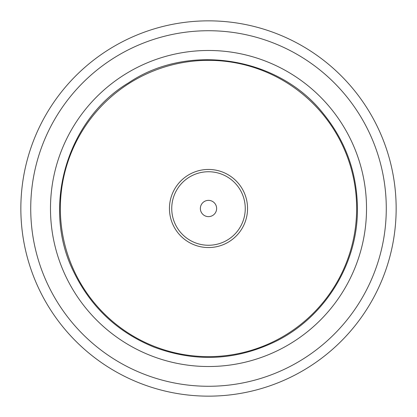 <?xml version="1.0" encoding="UTF-8"?>
<svg xmlns="http://www.w3.org/2000/svg" width="417" height="417" viewBox="0 0 417 417"><rect width="100%" height="100%" fill="white"/><g stroke="black" fill="none" stroke-linecap="round" stroke-linejoin="round"><path stroke-width="0.63" d="M30.728 208.5A177.772 177.772 0 0 0 297.389 362.456A177.772 177.772 0 0 0 297.389 54.544A177.772 177.772 0 0 0 30.728 208.5M366.522 208.5A158.022 158.022 0 0 1 129.489 345.349A158.022 158.022 0 0 1 129.489 71.651A158.022 158.022 0 0 1 366.522 208.5M20.85 208.5A187.65 187.65 0 0 1 302.325 45.99A187.65 187.65 0 0 1 302.325 371.01A187.65 187.65 0 0 1 20.85 208.5A187.65 187.65 0 0 1 302.325 45.99A187.65 187.65 0 0 1 302.325 371.01A187.65 187.65 0 0 1 20.85 208.5M247.552 208.5A39.052 39.052 0 0 1 188.974 242.319A39.052 39.052 0 0 1 188.974 174.681A39.052 39.052 0 0 1 247.552 208.5M356.644 208.5A148.144 148.144 0 0 0 134.425 80.205A148.144 148.144 0 0 0 134.425 336.795A148.144 148.144 0 0 0 356.644 208.5M245.259 208.5A36.759 36.759 0 0 0 208.5 171.741A36.759 36.759 0 0 0 171.741 208.5A36.759 36.759 0 0 0 208.5 245.259A36.759 36.759 0 0 0 245.259 208.5M200.368 208.5A8.131 8.131 0 0 0 212.566 215.542A8.131 8.131 0 0 0 212.566 201.458A8.131 8.131 0 0 0 200.368 208.5M357.437 208.5C357.072 172.883 345.677 141.238 323.258 113.565C278.577 56.649 188.448 42.372 128.697 82.754C66.72 119.622 41.262 207.249 73.741 271.915C90.854 307.084 117.5 332.104 153.675 346.975C195.312 362.587 236.126 360.663 276.117 341.2C325.265 316.795 358.005 263.372 357.437 208.5"/></g></svg>
